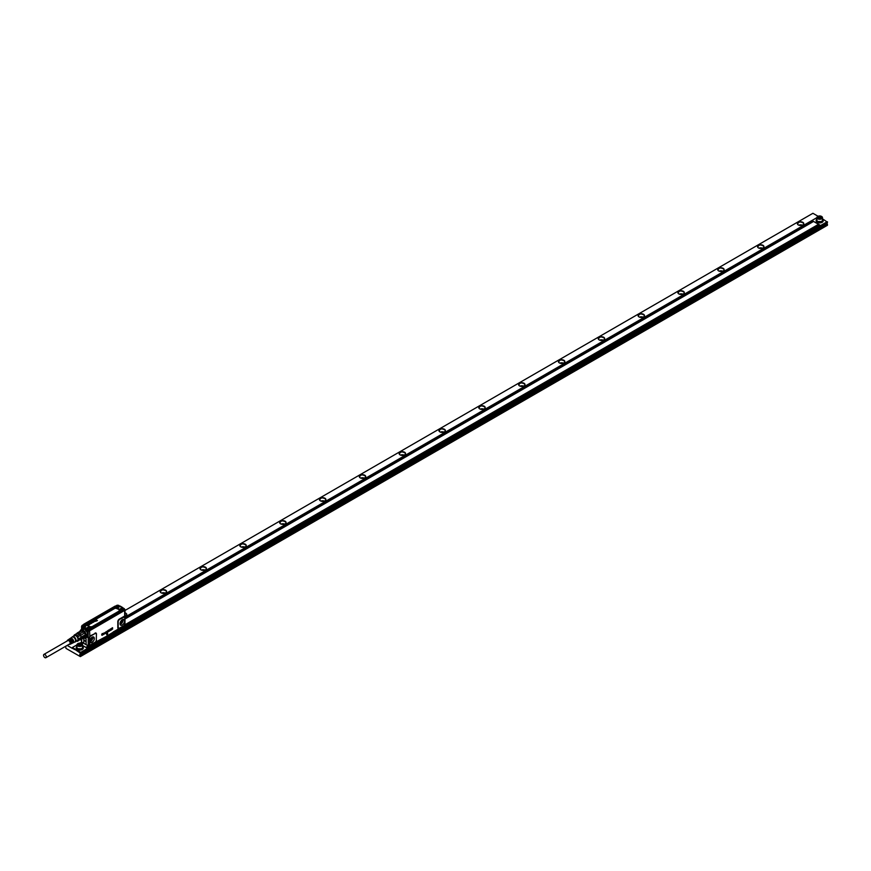 <?xml version="1.0" encoding="UTF-8"?>
<svg xmlns="http://www.w3.org/2000/svg" width="871" height="871" viewBox="0 0 871 871"><rect width="100%" height="100%" fill="white"/><g stroke="black" fill="none" stroke-linecap="round" stroke-linejoin="round"><path stroke-width="1.31" d="M45.858 657.714L69.756 643.919A1.916 1.111 -120 0 0 70.148 643.038A1.916 1.111 -120 0 0 69.321 641.11A1.916 1.111 -120 0 0 67.84 640.599L43.942 654.393A1.916 1.111 -120 0 0 43.55 655.275A1.916 1.111 -120 0 0 44.388 657.202A1.916 1.111 -120 0 0 45.858 657.714A1.916 1.111 -120 0 0 46.261 656.832A1.916 1.111 -120 0 0 45.423 654.905A1.916 1.111 -120 0 0 43.942 654.393M67.121 641.012A2.395 1.383 60 0 1 67.317 640.468A2.395 1.383 60 0 1 67.557 640.218A2.395 1.383 60 0 1 69.789 641.241A2.395 1.383 60 0 1 70.279 644.05A2.395 1.383 60 0 1 69.941 644.355A2.395 1.383 60 0 1 69.038 644.333M72.293 643.146A2.602 1.502 -120 0 0 72.631 643.048A2.602 1.502 -120 0 0 73.001 642.722A2.602 1.502 -120 0 0 71.781 638.922L72.184 639.27A1.916 1.111 60 0 1 73.12 641.034M71.128 639.88L71.193 639.847A1.916 1.111 60 0 1 72.141 641.949M70.083 640.479L70.192 640.425A1.916 1.111 60 0 1 71.117 642.776M70.235 638.443A2.635 1.524 60 0 1 70.409 638.28A2.635 1.524 60 0 1 71.389 638.203L70.987 638.454A2.602 1.502 -120 0 0 70.028 638.541A2.602 1.502 -120 0 0 69.778 638.791M72.184 638.661A2.635 1.524 60 0 1 73.425 642.515A2.635 1.524 60 0 1 73.055 642.852A2.635 1.524 60 0 1 72.826 642.929M71.193 639.847L71.193 639.303A2.559 1.481 60 0 1 72.38 643.027A2.559 1.481 60 0 1 72.01 643.353A2.559 1.481 60 0 1 71.792 643.429M71.259 643.647A2.526 1.459 -120 0 0 71.596 643.56A2.526 1.459 -120 0 0 71.955 643.234A2.526 1.459 -120 0 0 70.791 639.564L71.193 639.303M70.192 640.425L70.192 639.945A2.471 1.426 60 0 1 71.335 643.538A2.471 1.426 60 0 1 70.976 643.854A2.471 1.426 60 0 1 70.758 643.93M70.213 644.148A2.439 1.415 -120 0 0 70.562 644.061A2.439 1.415 -120 0 0 70.91 643.745A2.439 1.415 -120 0 0 69.789 640.207L70.192 639.945M68.33 639.728A2.471 1.426 60 0 1 68.504 639.575A2.471 1.426 60 0 1 69.397 639.488L68.994 639.75A2.439 1.415 -120 0 0 68.123 639.826A2.439 1.415 -120 0 0 67.884 640.087M69.288 639.085A2.559 1.481 60 0 1 69.462 638.933A2.559 1.481 60 0 1 70.388 638.846L69.996 639.096A2.526 1.459 -120 0 0 69.081 639.183A2.526 1.459 -120 0 0 68.831 639.445M71.879 637.365A2.787 1.611 60 0 1 72.13 637.126A2.787 1.611 60 0 1 74.721 638.312A2.787 1.611 60 0 1 75.309 641.589A2.787 1.611 60 0 1 74.917 641.949A2.787 1.611 60 0 1 74.579 642.036M72.119 637.039A2.983 1.72 60 0 1 72.162 636.984A2.983 1.72 60 0 1 75.015 637.757A2.983 1.72 60 0 1 75.831 641.513A2.983 1.72 60 0 1 75.048 641.992A2.983 1.72 60 0 1 74.819 641.992M74.296 635.874A2.842 1.644 60 0 1 74.547 635.656A2.842 1.644 60 0 1 77.171 636.962A2.842 1.644 60 0 1 77.737 640.25L77.084 640.697M73.665 636.233A3.321 1.916 60 0 1 77.094 636.396A3.321 1.916 60 0 1 78.292 639.858A3.321 1.916 60 0 1 76.452 641.056M77.116 633.032L76.986 633.435A3.549 2.047 60 0 1 77.073 633.391L74.373 634.948A3.549 2.047 60 0 1 75.298 634.872L77.987 633.315A3.549 2.047 60 0 1 78.107 633.337L81.732 630.876A3.832 2.21 60 0 0 80.709 630.963L77.116 633.032A3.832 2.21 60 0 1 78.14 632.945M77.073 633.391A3.549 2.047 60 0 1 77.987 633.315L79.522 634.197A3.549 2.047 60 0 1 80.437 635.34A3.549 2.047 60 0 1 80.524 635.492L84.367 633.086A3.832 2.21 60 0 0 83.344 631.813L79.762 633.881A3.832 2.21 60 0 1 80.785 635.155M75.298 634.872L76.822 635.754A3.549 2.047 60 0 1 77.258 636.222A3.549 2.047 60 0 1 77.748 636.897L80.437 635.34L81.21 637.311A3.549 2.047 60 0 1 81.21 638.541L85.184 636.538A3.832 2.21 60 0 0 85.249 635.895A3.832 2.21 60 0 0 85.184 635.177L81.602 637.245A3.832 2.21 60 0 1 81.602 638.606M74.373 634.948L73.61 636.037A3.549 2.047 60 0 0 73.567 636.287M77.748 641.187L81.21 638.541L77.748 641.187A3.549 2.047 60 0 1 76.822 641.274L76.408 641.089M77.748 636.897L78.51 638.868A3.549 2.047 60 0 1 78.51 640.098M76.822 635.754L79.522 634.197A3.549 2.047 60 0 0 79.403 634.088L79.762 633.881M78.51 638.868L81.21 637.311A3.549 2.047 60 0 0 81.177 637.158L81.602 637.245M80.437 639.63A3.549 2.047 60 0 0 80.524 639.586L80.785 639.76A3.832 2.21 60 0 1 80.001 639.88M80.785 639.76L84.988 637.006A3.549 2.047 60 0 1 84.737 637.115M81.177 638.661A3.549 2.047 -120 0 1 80.524 639.586L84.509 637.289A3.549 2.047 -120 0 1 83.627 637.43M85.249 635.776A3.549 2.047 -120 0 0 85.249 635.667A3.549 2.047 -120 0 0 85.162 634.861L81.177 637.158A3.549 2.047 -120 0 0 80.524 635.492L84.367 633.086M84.509 633.184A3.549 2.047 -120 0 0 83.387 631.791L83.344 631.813M79.403 634.088A3.549 2.047 -120 0 0 78.107 633.337L81.732 630.876M81.014 631.279C84.03 630.669 85.5 632.444 85.412 636.592A3.549 2.047 60 0 1 84.988 637.006M80.894 630.887A3.887 2.243 60 0 1 84.618 632.008A3.887 2.243 60 0 1 85.63 636.853A3.887 2.243 60 0 1 84.443 637.485M85.641 633.631A3.941 2.275 60 0 1 85.706 636.864A3.941 2.275 60 0 1 85.227 637.332A3.941 2.275 60 0 1 84.433 637.507M80.84 630.909A3.941 2.275 60 0 1 81.286 630.495A3.941 2.275 60 0 1 84.694 631.998M85.957 636.505A3.941 2.275 60 0 1 85.804 636.81L85.271 637.3A4.028 2.33 -120 0 0 85.532 637.234A4.05 2.341 60 0 1 85.336 637.387A4.05 2.341 60 0 1 84.411 637.594M80.709 630.963A4.05 2.341 -120 0 1 81.297 630.375A4.05 2.341 -120 0 1 81.526 630.277A4.028 2.33 -120 0 0 81.319 630.473A3.941 2.275 60 0 1 81.384 630.441A3.941 2.275 60 0 1 82.364 630.277M81.624 630.31A3.941 2.275 60 0 1 81.7 630.256A3.941 2.275 60 0 1 81.754 630.234A4.072 2.352 60 0 1 83.246 630.626A4.224 2.439 60 0 1 84.574 631.78A4.224 2.439 60 0 1 86.12 635.972A4.224 2.439 60 0 1 84.149 637.822M87.546 624.877L88.537 624.616L87.416 624.747M89.288 624.877L88.167 624.365M89.855 624.18L89.833 624.213A0.98 0.566 0 0 1 89.55 624.387L88.668 624.148A1.285 0.74 0 0 0 88.559 624.093L89.528 624.05A1.361 0.784 180 0 1 89.495 624.082A1.306 0.751 180 0 1 89.452 624.126A2.526 1.459 180 0 1 89.408 624.159A1.002 0.577 0 0 0 89.332 624.213L89.811 624.322A0.991 0.566 180 0 1 89.55 624.474L88.668 624.235A1.285 0.74 0 0 0 88.548 624.18L88.526 624.169M90.998 623.266A6.01 3.462 180 0 1 90.943 623.288L91.401 623.331A1.013 0.577 0 0 0 91.52 623.244L91.139 622.961A1.535 0.882 0 0 0 91.085 622.972A1.568 0.904 0 0 0 91.041 622.994L90.617 622.798A0.969 0.566 0 0 0 90.421 622.928L90.813 623.244A1.296 0.751 0 0 0 90.878 623.222A1.372 0.795 0 0 0 90.932 623.201A5.999 3.462 0 0 0 90.998 623.179L91.052 623.277A4.932 2.842 180 0 1 90.998 623.266L90.965 623.288A1.372 0.795 180 0 1 90.878 623.309A1.306 0.751 180 0 1 90.824 623.331L89.691 623.712M89.833 623.44L90.432 623.68M90.53 623.342L89.517 623.582M91.597 623.244L91.531 623.331A0.98 0.566 180 0 1 91.346 623.451L90.845 623.494M92.424 622.721L91.205 622.634M91.172 622.787L91.041 622.972A1.121 0.653 0 0 0 91.02 623.005A3.201 1.851 0 0 1 90.943 623.026A2.199 1.274 0 0 1 90.867 623.048A1.111 0.642 0 0 1 90.791 623.081L90.606 623.005M91.422 622.83L91.945 622.46L91.346 622.689M91.912 622.482L91.346 622.776M91.956 622.046L92.413 622.362A1.056 0.61 0 0 0 92.489 622.395L93.328 622.286L92.478 622.482A1.067 0.621 180 0 1 92.413 622.449L91.945 622.068L92.881 622.003M92.489 621.872L93.317 622.199M94.797 620.958L94.754 621.034A1.361 0.784 180 0 1 94.71 621.077A1.306 0.751 180 0 1 94.678 621.11A2.526 1.459 180 0 1 94.634 621.143A2.363 1.361 180 0 1 94.591 621.175L94.58 621.088A2.352 1.361 0 0 0 94.623 621.056A2.526 1.459 0 0 0 94.667 621.023A1.296 0.751 0 0 0 94.71 620.99L93.785 621.077A1.132 0.653 0 0 1 93.894 621.143L94.765 621.371A1.328 0.762 0 0 0 94.841 621.339A1.252 0.719 0 0 0 95.026 621.219L94.797 621.143M94.983 620.294L95.483 620.871L94.983 620.294M95.483 620.871L94.808 620.533M96.169 620.381L95.309 620.261M95.995 621.001L97.421 620.566L96.006 619.706L96.855 620.5L95.516 620.446L95.995 620.99M97.421 620.566L95.701 621.241M94.242 621.567L93.164 621.502M92.707 621.404L92.772 621.513A0.958 0.555 0 0 0 92.816 621.546L93.818 621.981L92.805 621.633A0.969 0.555 180 0 1 92.762 621.589L92.859 621.175A1.219 0.708 0 0 1 92.936 621.132L93.513 621.077L93.066 621.448A1.121 0.653 0 0 0 93.066 621.448L93.121 621.48M87.612 625.095L88.635 624.855M90.736 623.701L89.898 623.919M95.113 621.056L95.026 621.306A0.991 0.566 180 0 1 94.776 621.458L93.883 621.23A1.285 0.74 0 0 0 93.774 621.165L93.73 621.034M95.516 620.446L95.941 621.023M95.777 619.967L96.779 620.544M118.031 605.465A1.187 0.686 0 0 0 117.367 606.771A1.187 0.686 0 0 0 118.031 605.465M84.03 625.095A1.187 0.686 0 0 0 83.355 626.412A1.187 0.686 0 0 0 84.03 625.095M89.125 628.035A1.187 0.686 0 0 0 88.461 629.352A1.187 0.686 0 0 0 89.125 628.035M123.138 608.404A1.187 0.686 0 0 0 122.463 609.711A1.187 0.686 0 0 0 123.138 608.404M120.067 623.288A2.254 1.296 120 0 0 122.06 620.359A2.254 1.296 120 0 0 122.016 619.923M117.226 607.141A1.688 0.98 180 0 1 116.017 606.205A1.688 0.98 180 0 1 118.184 605.269A1.688 0.98 180 0 1 119.392 606.205A1.688 0.98 180 0 1 117.226 607.141M84.171 624.91A1.688 0.98 180 0 1 85.38 625.846A1.688 0.98 180 0 1 83.213 626.782A1.688 0.98 180 0 1 82.005 625.846A1.688 0.98 180 0 1 84.171 624.91M89.267 627.849A1.688 0.98 180 0 1 90.475 628.786A1.688 0.98 180 0 1 88.319 629.722A1.688 0.98 180 0 1 87.1 628.786A1.688 0.98 180 0 1 89.267 627.849M114.558 608.535L87.481 624.169L86.871 623.494A2.319 1.339 0 0 0 86.871 625.389L89.593 626.761L87.154 625.356A1.916 1.111 0 0 1 87.154 623.788L114.558 608.535A1.459 0.838 0 0 1 116.627 608.535L119.294 609.613L116.627 608.535M122.321 610.092A1.688 0.98 180 0 1 121.113 609.156A1.688 0.98 180 0 1 123.279 608.219A1.688 0.98 180 0 1 124.488 609.156A1.688 0.98 180 0 1 122.321 610.092M89.441 640.806L91.793 637.833A2.254 1.296 120 0 0 91.749 637.398M116.017 606.303A1.688 0.98 0 0 0 116.017 606.39A1.688 0.98 0 0 0 116.431 607.033M118.979 607.033L119.381 606.303M82.016 625.933A1.688 0.98 0 0 0 82.005 626.031A1.688 0.98 0 0 0 82.288 626.565A1.688 0.98 0 0 0 82.756 626.837A1.688 0.98 0 0 0 83.213 626.968L83.551 627M84.966 626.674L85.38 625.933M87.111 628.884A1.688 0.98 0 0 0 87.1 628.971A1.688 0.98 0 0 0 87.383 629.515A1.688 0.98 0 0 0 87.851 629.787A1.688 0.98 0 0 0 88.319 629.907L89.669 629.798A1.688 0.98 0 0 0 90.236 629.483A1.688 0.98 0 0 0 90.475 628.971A1.688 0.98 0 0 0 90.475 628.884M89.267 626.772A2.319 1.339 0 0 0 92.544 626.772L119.338 611.104A1.916 1.111 0 0 0 119.338 609.537L116.954 608.154A1.916 1.111 0 0 0 114.232 608.154L113.949 607.86A2.319 1.339 0 0 1 117.226 607.86L116.899 608.241A1.851 1.067 0 0 0 114.286 608.241L87.198 623.876A1.851 1.067 0 0 0 87.198 625.389L89.539 626.739A1.916 1.111 0 0 0 92.261 626.739L119.621 611.137A2.319 1.339 0 0 0 119.621 609.243L119.294 609.613A1.851 1.067 0 0 1 119.294 611.126L119.338 611.104M121.123 609.243A1.688 0.98 0 0 0 121.113 609.33A1.688 0.98 0 0 0 121.526 609.972M122.321 610.266L123.682 610.168A1.688 0.98 0 0 0 124.237 609.842A1.688 0.98 0 0 0 124.488 609.33A1.688 0.98 0 0 0 124.488 609.243M123.279 608.219L122.288 608.067A1.992 1.143 0 0 0 120.819 609.254A1.992 1.143 0 0 0 121.45 610.016M119.893 606.368L115.516 606.368A2.265 1.306 0 0 0 117.705 607.337A2.265 1.306 0 0 0 119.893 606.368L122.746 607.62L119.327 605.933M120.035 606.053L119.458 606.662A1.818 1.045 180 0 1 119.392 606.782M115.364 606.042L83.725 624.311L115.516 606.368M85.674 625.955A1.982 1.143 0 0 0 84.204 624.79L83.627 624.3L115.266 606.031L115.778 606.532A1.992 1.143 0 0 0 116.355 607.076M85.042 626.717A1.992 1.143 0 0 0 85.674 625.944A1.992 1.143 0 0 0 84.204 624.757L83.344 624.888M82.756 626.837L83.583 627.109M83.496 627.272L84.215 626.935M85.674 625.944L83.594 627.076M86.381 628.971L83.572 627.251M90.9 629.406L89.669 629.798M87.383 629.515L86.871 628.514A1.992 1.143 0 0 1 88.232 627.708A1.982 1.143 0 0 0 86.871 628.546L86.599 628.263A2.265 1.306 0 0 1 88.788 627.294A2.265 1.306 0 0 1 90.987 628.263L90.715 628.514A1.992 1.143 0 0 0 88.232 627.708A1.982 1.143 180 0 1 90.704 628.546L122.887 610.408M123.682 610.168L124.673 609.907L124.455 608.96L124.237 609.842M81.787 625.944L81.787 626.772L81.787 625.944L81.787 626.772L88.069 630.386L89.495 630.386L124.684 610.081L124.531 609.003M119.055 607.076A1.992 1.143 0 0 0 119.621 606.532L120.133 606.042L122.887 607.697M81.939 626.369L82.037 625.639L82.288 626.565M81.798 625.781L83.191 627.403M86.675 629.417L89.321 630.517L124.684 610.103L124.684 609.275M90.388 628.481A1.818 1.045 180 0 1 90.54 628.699L91.205 628.927L90.987 628.263M113.219 631.965L122.55 626.674M104.629 633.5L104.945 633.13A1.121 0.653 -60 0 1 104.934 633.141L104.662 633.522A1.121 0.653 -60 0 1 104.662 633.533L105.184 633.054A1.132 0.653 -60 0 1 105.184 633.043L105.228 632.934M109.713 630.288L109.866 629.711M124.956 617.659L124.738 616.995A1.688 0.98 -60 0 1 124.956 617.659L124.597 624.834A1.688 0.98 -60 0 1 123.932 625.596A1.688 0.98 -60 0 1 123.758 625.705L122.724 626.663L124.64 625.563A0.969 0.555 -0 0 0 124.901 625.291M124.597 625.585L122.724 626.663M87.851 629.787L81.787 626.793L81.787 625.966L81.798 626.608M120.427 624.964A3.255 1.873 120 0 0 120.634 625.128A3.255 1.873 120 0 0 121.178 625.291A3.255 1.873 120 0 0 123.856 623.342A3.255 1.873 120 0 0 124.357 619.989A3.255 1.873 120 0 0 123.878 619.499L123.453 619.379A3.277 1.894 120 0 0 123.312 619.379A3.277 1.894 120 0 0 120.721 621.426A3.277 1.894 120 0 0 120.242 624.692A3.277 1.894 120 0 0 121.254 625.367C123.758 624.507 124.825 622.721 124.455 620.01A3.277 1.894 120 0 0 123.475 619.379L123.312 619.379M124.956 623.636A1.688 0.98 -60 0 1 124.738 624.54L124.738 616.995M122.757 626.587L124.978 625.073A1.013 0.588 180 0 1 124.673 625.487L124.673 624.888A2.069 1.187 -60 0 1 123.66 625.955L123.758 625.705M123.66 625.955L122.757 626.282M107.754 633.304L107.133 635.209L106.502 634.066L107.754 633.271L106.502 634.066M107.133 635.209L106.545 634.088M102.245 633.522L101.755 634.415L102.245 633.522M102.364 634.415L101.678 635.068L102.636 634.567M102.245 635.275L102.778 634.48M102.734 633.674L101.896 634.23L102.734 634.458L101.907 634.284M103.072 633.62L104.03 632.945L104.368 633.946L104.008 633.13L103.54 634.426L103.366 633.5L103.028 634.785L102.898 633.62L103.638 633.304M102.898 634.752L102.898 633.62M103.584 634.447L103.366 633.5M104.226 634.077L104.008 633.13M103.703 633.315L104.357 633.075M105.358 633.457A1.121 0.653 120 0 0 105.337 633.457L104.509 633.609L105.184 632.498L104.52 633.021L105.391 632.553L105.206 633.348M104.564 633.043L105.391 632.553M104.727 633.805L104.999 632.89A1.132 0.653 -60 0 1 105.01 632.89L105.043 632.912M105.772 632.03L105.707 633.239L105.652 632.096M106.251 631.78L106.73 631.431L106.545 632.477A1.121 0.653 120 0 0 106.545 632.488L106.708 632.684A1.121 0.653 120 0 1 106.61 632.738L106.295 631.791M107.862 630.582L107.089 631.595L107.906 630.604M107.656 630.887L107.318 631.083A1.121 0.653 120 0 0 107.318 631.083L107.971 631.747L107.514 632.237L106.97 632.085L107.743 631.54L107.089 631.595M107.264 631.203L107.906 631.192M109.234 630.746L108.287 631.584L108.733 629.962L108.483 631.29L108.995 630.854M108.712 631.54L108.244 630.408L109.245 630.049M109.267 631.181L109.986 629.232L110.519 630.397L109.223 631.159L109.986 629.232M110.878 628.775L110.889 629.994L111.553 629.82L110.595 630.375L110.802 628.753M110.639 630.386L110.846 628.786M112.588 628.372L111.717 629.777L111.684 628.231L112.599 627.719L111.934 628.405L112.566 628.372L111.934 628.72M111.684 629.787L111.63 628.329L112.599 627.751M119.371 619.499L119.273 619.139A2.069 1.187 -60 0 0 117.814 621.665L119.371 619.499L124.597 616.875M118.184 621.567L118.184 627.545L119.153 628.339L122.637 626.347M119.153 628.339L122.539 626.576M93.045 636.853L93.186 636.853C95.091 638.987 94.351 640.98 90.987 642.842A3.277 1.894 120 0 1 89.974 642.167A3.277 1.894 120 0 1 90.453 638.9A3.277 1.894 120 0 1 93.045 636.853A3.277 1.894 120 0 1 93.208 636.853L93.611 636.973A3.255 1.873 120 0 0 93.382 636.875M94.983 642.482L90.475 644.899L95.309 642.112A1.688 0.98 -60 0 0 96.267 640.392A1.688 0.98 -60 0 0 96.278 640.185L96.441 634.001L96.278 640.185M89.506 644.105L89.506 638.116A1.688 0.98 -60 0 1 89.724 637.213L89.136 638.116L89.724 644.758A1.688 0.98 -60 0 1 89.506 644.105L89.517 645.792L88.2 645.836A0.969 0.555 0 0 0 89.441 645.879L89.386 645.912M84.955 638.236L86.087 638.879L86.087 644.594L84.944 644.017L88.243 645.857M112.892 632.564L99.446 640.697L98.978 640.25M96.441 639.978A2.069 1.187 -60 0 1 95.255 642.319L89.495 645.738M99.37 640.686L119 628.612A2.069 1.187 -60 0 1 117.814 627.643L118.184 627.545M105.609 633.184L105.609 632.074M106.578 632.727L106.382 631.758M107.471 632.215L106.926 632.063L107.471 632.215M111.532 629.646L110.889 629.951M111.934 629.352L112.664 629.004M95.255 642.319L112.642 633.021M124.901 609.961L89.582 630.8L89.865 636.93A1.688 0.98 -60 0 1 90.704 636.048L95.081 633.522A1.688 0.98 -60 0 1 96.278 634.208M90.475 644.899L89.724 644.758M90.334 645.161A2.069 1.187 -60 0 1 89.582 645.15L89.865 644.878M84.52 640.239L85.293 641.35L84.52 640.239M124.629 610.342L89.561 630.669A0.98 0.566 180 0 1 88.189 630.68L85.423 629.134L81.743 629.472L81.809 628.808L81.645 629.385M90.704 636.048L90.606 635.688A2.069 1.187 -60 0 0 89.582 636.755L89.506 638.116M86.087 644.594L88.156 645.749A1.013 0.588 180 0 0 89.463 645.803L89.441 645.879M86.087 638.879L85.053 638.04M81.591 641.894A0.969 0.555 0 0 0 81.841 642.167L88.2 645.836L88.156 632.477L87.427 632.76L85.031 629.537M83.801 638.084L83.801 643.277L84.944 644.017M89.528 630.604L88.211 630.615L81.645 626.75M81.547 626.597A1.013 0.588 0 0 0 81.809 627.142L84.498 628.601L83.431 628.111L83.191 628.851M84.204 629.058L84.977 628.808L84.629 629.265M88.211 630.615L84.966 628.829M86.131 637.714L88.156 637.017L87.427 636.821L87.427 632.76M87.427 636.821L85.619 638.008L83.779 638.029A4.562 2.635 60 0 0 86.327 636.363A4.562 2.635 60 0 0 84.683 631.606A4.562 2.635 60 0 0 79.98 631.388M124.923 609.918A0.98 0.566 0 0 1 124.651 610.408L89.582 630.8A1.013 0.588 0 0 1 88.156 630.811L88.156 632.477L86.479 629.875L85.924 630.43M821.68 216.509L821.44 216.367A2.482 1.426 180 0 1 821.44 218.392A2.482 1.426 180 0 1 817.934 218.392A2.482 1.426 180 0 1 817.934 216.367A2.482 1.426 180 0 1 821.44 216.367L821.68 216.509A2.82 1.622 180 0 1 822.496 217.652A2.82 1.622 180 0 1 821.68 218.806A2.82 1.622 180 0 1 817.695 218.806A2.82 1.622 180 0 1 816.867 217.652A2.82 1.622 180 0 1 817.695 216.509A2.82 1.622 180 0 1 817.825 216.433M818.109 217.619L818.533 216.716L820.101 216.476L821.255 217.14L820.83 218.044L819.263 218.283L818.109 217.619M816.867 217.652L816.867 220.134A2.82 1.622 0 0 0 817.695 221.288A2.82 1.622 0 0 0 821.68 221.288A2.82 1.622 0 0 0 822.496 220.134L822.496 217.652M822.496 218.915L823.204 220.134L822.17 221.572L817.194 221.572L816.16 220.134L816.867 218.915M816.225 220.505A3.517 2.036 0 0 0 816.16 220.875A3.517 2.036 0 0 0 817.194 222.312A3.517 2.036 0 0 0 822.17 222.312A3.517 2.036 0 0 0 823.204 220.875A3.517 2.036 0 0 0 823.149 220.505M827.047 221.811L80.742 652.325L72.38 647.491L76.931 644.867A2.82 1.622 180 0 1 77.759 643.702A2.82 1.622 180 0 1 77.889 643.636M80.742 652.325L827.047 221.909L822.496 218.817M816.867 217.674L124.978 617.136M81.743 642.09L79.914 643.146M819.883 225.099L87.122 648.187L85.826 647.349L87.122 648.166L819.883 225.099L818.892 224.533L124.967 625.16M76.289 647.697A3.517 2.036 0 0 0 76.234 648.068A3.517 2.036 0 0 0 77.258 649.505A3.517 2.036 0 0 0 82.244 649.505A3.517 2.036 0 0 0 83.268 648.068A3.517 2.036 0 0 0 83.213 647.697M80.742 652.782L72.38 647.491M818.892 224.533L812.316 220.733L124.978 617.572M82.103 642.319L80.546 643.223M813.307 221.31L124.978 618.715M83.083 642.907L81.722 643.691M813.612 221.419L124.978 618.998M83.322 643.048L81.95 643.832M818.588 224.283L124.978 624.747M88.33 645.901L85.826 647.349L82.571 645.465L85.826 647.371M88.864 645.999L86.12 647.589M74.688 649.287L80.35 653.108L827.45 221.767L827.417 222.671L79.794 654.208L80.35 655.776L827.45 224.435L827.45 225.262L80.35 656.603L66.011 648.416L65.608 646.315M73.099 648.362L74.285 649.516M818.098 216.28L812.915 213.286L124.978 610.462M80.35 656.603L80.35 655.776M201.408 570.048A3.103 1.786 180 0 1 205.012 570.048M202.671 570.342A2.08 1.209 180 0 1 203.749 570.342M241.223 547.064A3.103 1.786 180 0 1 244.827 547.064M242.486 547.347A2.08 1.209 180 0 1 243.564 547.347M281.05 524.07A3.103 1.786 180 0 1 284.654 524.07M282.313 524.364A2.08 1.209 180 0 1 283.391 524.364M320.876 501.075A3.103 1.786 180 0 1 324.48 501.075M322.139 501.369A2.08 1.209 180 0 1 323.217 501.369M360.703 478.081A3.103 1.786 180 0 1 364.307 478.081M361.966 478.375A2.08 1.209 180 0 1 363.044 478.375M400.529 455.087A3.103 1.786 180 0 1 404.133 455.087M401.781 455.381A2.08 1.209 180 0 1 402.87 455.381M440.345 432.092A3.103 1.786 180 0 1 443.949 432.092M441.608 432.386A2.08 1.209 180 0 1 442.686 432.386M480.171 409.109A3.103 1.786 180 0 1 483.775 409.109M481.434 409.403A2.08 1.209 180 0 1 482.512 409.403M519.998 386.114A3.103 1.786 180 0 1 523.602 386.114M521.261 386.408A2.08 1.209 180 0 1 522.339 386.408M559.824 363.12A3.103 1.786 180 0 1 563.428 363.12M561.087 363.414A2.08 1.209 180 0 1 562.165 363.414M599.651 340.125A3.103 1.786 180 0 1 603.244 340.125M600.903 340.419A2.08 1.209 180 0 1 601.992 340.419M639.466 317.131A3.103 1.786 180 0 1 643.07 317.131M640.729 317.425A2.08 1.209 180 0 1 641.807 317.425M679.293 294.148A3.103 1.786 180 0 1 682.897 294.148M680.556 294.442A2.08 1.209 180 0 1 681.634 294.442M719.119 271.153A3.103 1.786 180 0 1 722.723 271.153M720.382 271.447A2.08 1.209 180 0 1 721.46 271.447M758.946 248.159A3.103 1.786 180 0 1 762.55 248.159M760.209 248.453A2.08 1.209 180 0 1 761.287 248.453M798.772 225.164A3.103 1.786 180 0 1 802.365 225.164M800.024 225.458A2.08 1.209 180 0 1 801.113 225.458M163.922 593.336A2.08 1.209 0 0 0 162.844 593.336M78.913 645.248L80.589 645.291A1.404 0.817 0 0 0 79.381 645.171A1.404 0.817 0 0 0 78.978 645.28M78.183 644.823L78.597 643.909L81.319 644.333L80.905 645.237L79.326 645.487L78.183 644.823M78.597 645.063L78.597 643.909M80.176 645.052L80.176 643.669M81.743 643.702L81.504 643.56A2.482 1.426 180 0 1 81.504 645.585A2.482 1.426 180 0 1 77.998 645.585A2.482 1.426 180 0 1 77.998 643.56A2.482 1.426 180 0 1 81.504 643.56L81.743 643.702A2.82 1.622 180 0 1 82.571 644.856A2.82 1.622 180 0 1 81.743 645.999A2.82 1.622 180 0 1 77.759 645.999A2.82 1.622 180 0 1 76.931 644.856L76.931 647.338A2.82 1.622 0 0 0 77.759 648.481A2.82 1.622 0 0 0 81.743 648.481A2.82 1.622 0 0 0 82.571 647.338L82.571 644.856M161.581 593.042A3.103 1.786 180 0 1 165.185 593.042M161.113 592.824A3.212 1.851 0 0 0 161.418 592.977A3.212 1.851 0 0 0 165.653 592.824A3.212 1.851 0 0 0 166.459 590.984A3.212 1.851 0 0 0 162.474 589.732A3.212 1.851 0 0 0 160.297 592.03A3.212 1.851 0 0 0 161.113 592.824A3.103 1.786 180 0 1 160.406 592.106L160.286 591.605M160.406 592.106C161.266 589.558 163.247 589.221 166.35 591.093A3.103 1.786 180 0 1 166.481 591.605A3.103 1.786 180 0 1 165.61 592.846M124.978 612.999L126.535 614.088A3.103 1.786 180 0 1 126.654 614.588A3.103 1.786 180 0 1 125.783 615.841M200.972 569.852A3.103 1.786 180 0 1 200.232 569.111L200.112 568.611M200.232 569.111C201.092 566.564 203.074 566.226 206.177 568.11A3.103 1.786 180 0 1 206.307 568.611A3.103 1.786 180 0 1 205.436 569.852M240.799 546.857A3.103 1.786 180 0 1 240.058 546.117L239.928 545.616M240.058 546.117C240.919 543.569 242.9 543.232 246.003 545.115A3.103 1.786 180 0 1 246.123 545.616A3.103 1.786 180 0 1 245.263 546.857M280.625 523.863A3.103 1.786 180 0 1 279.885 523.123L279.754 522.622M279.885 523.123C280.734 520.575 282.716 520.248 285.83 522.121A3.103 1.786 180 0 1 285.949 522.622A3.103 1.786 180 0 1 285.078 523.863M320.452 500.869A3.103 1.786 180 0 1 319.701 500.139L319.581 499.627M319.701 500.139C320.561 497.591 322.542 497.254 325.645 499.127A3.103 1.786 180 0 1 325.776 499.627A3.103 1.786 180 0 1 324.905 500.869M360.267 477.885A3.103 1.786 180 0 1 359.527 477.145L359.407 476.644M359.527 477.145C360.387 474.597 362.369 474.26 365.472 476.132A3.103 1.786 180 0 1 365.602 476.644A3.103 1.786 180 0 1 364.731 477.885M400.094 454.891A3.103 1.786 180 0 1 399.354 454.15L399.234 453.649M399.354 454.15C400.214 451.603 402.195 451.265 405.298 453.149A3.103 1.786 180 0 1 405.429 453.649A3.103 1.786 180 0 1 404.558 454.891A3.212 1.851 -0 0 0 405.407 453.029A3.212 1.851 -0 0 0 401.422 451.777A3.212 1.851 -0 0 0 399.245 454.074A3.212 1.851 -0 0 0 400.061 454.869A3.212 1.851 -0 0 0 400.366 455.021A3.212 1.851 -0 0 0 404.601 454.869M439.92 431.896A3.103 1.786 180 0 1 439.18 431.156L439.049 430.655M439.18 431.156C440.04 428.608 442.022 428.271 445.125 430.154A3.103 1.786 180 0 1 445.244 430.655A3.103 1.786 180 0 1 444.384 431.896M479.747 408.902A3.103 1.786 180 0 1 479.006 408.161L478.876 407.661M479.006 408.161C479.856 405.614 481.837 405.276 484.951 407.16A3.103 1.786 180 0 1 485.071 407.661A3.103 1.786 180 0 1 484.2 408.902A3.212 1.851 -0 0 0 485.06 407.051A3.212 1.851 0 0 0 481.075 405.788A3.212 1.851 0 0 0 478.898 408.096A3.212 1.851 -0 0 0 479.703 408.88A3.212 1.851 -0 0 0 480.019 409.043A3.212 1.851 -0 0 0 484.243 408.88M519.53 385.886A3.212 1.851 -0 0 0 519.835 386.049A3.212 1.851 -0 0 0 524.07 385.886A3.212 1.851 -0 0 0 524.875 384.057A3.212 1.851 0 0 0 520.891 382.805A3.212 1.851 0 0 0 518.724 385.102A3.212 1.851 -0 0 0 519.53 385.886A3.103 1.786 180 0 1 518.822 385.178L518.702 384.666M518.822 385.178C519.682 382.619 521.664 382.293 524.767 384.165A3.103 1.786 180 0 1 524.897 384.666A3.103 1.786 180 0 1 524.026 385.907M559.389 362.924A3.103 1.786 180 0 1 558.649 362.184L558.529 361.683M558.649 362.184C559.509 359.636 561.49 359.298 564.593 361.171A3.103 1.786 180 0 1 564.724 361.683A3.103 1.786 180 0 1 563.853 362.924M599.183 339.908A3.212 1.851 -0 0 0 599.488 340.06A3.212 1.851 -0 0 0 603.723 339.908A3.212 1.851 -0 0 0 604.528 338.068A3.212 1.851 0 0 0 600.544 336.816A3.212 1.851 0 0 0 598.366 339.113A3.212 1.851 -0 0 0 599.183 339.908A3.103 1.786 180 0 1 598.475 339.189L598.355 338.688M598.475 339.189C599.335 336.642 601.317 336.304 604.42 338.188A3.103 1.786 180 0 1 604.55 338.688A3.103 1.786 180 0 1 603.679 339.93M639.042 316.935A3.103 1.786 180 0 1 638.301 316.195L638.171 315.694M638.301 316.195C639.151 313.647 641.132 313.31 644.246 315.193A3.103 1.786 180 0 1 644.366 315.694A3.103 1.786 180 0 1 643.506 316.935M678.868 293.941A3.103 1.786 180 0 1 678.128 293.2L677.997 292.7M678.128 293.2C678.977 290.653 680.959 290.315 684.073 292.199A3.103 1.786 180 0 1 684.192 292.7A3.103 1.786 180 0 1 683.321 293.941M718.695 270.946A3.103 1.786 180 0 1 717.944 270.217L717.824 269.705M717.944 270.217C718.804 267.658 720.785 267.332 723.888 269.204A3.103 1.786 180 0 1 724.019 269.705A3.103 1.786 180 0 1 723.148 270.946M758.51 247.963A3.103 1.786 180 0 1 757.77 247.222L757.65 246.722M757.77 247.222C758.63 244.675 760.612 244.337 763.715 246.21A3.103 1.786 180 0 1 763.845 246.722A3.103 1.786 180 0 1 762.974 247.963M798.337 224.968A3.103 1.786 180 0 1 797.596 224.228L797.466 223.727M797.596 224.228C798.457 221.68 800.438 221.343 803.541 223.226A3.103 1.786 180 0 1 803.661 223.727A3.103 1.786 180 0 1 802.801 224.968M826.895 222.976L827.45 224.435M820.493 218.098A1.404 0.817 0 0 0 819.317 217.968A1.404 0.817 0 0 0 818.903 218.077M827.45 222.595L80.35 653.936L80.35 653.108M124.978 616.167A3.212 1.851 0 0 0 125.827 615.808A3.212 1.851 0 0 0 126.633 613.979A3.212 1.851 0 0 0 124.978 612.836M206.285 567.99A3.212 1.851 -0 0 0 202.301 566.738A3.212 1.851 -0 0 0 200.123 569.035A3.212 1.851 0 0 0 200.94 569.83A3.212 1.851 0 0 0 201.245 569.982A3.212 1.851 0 0 0 205.48 569.83A3.212 1.851 0 0 0 206.285 567.99M246.112 545.006A3.212 1.851 -0 0 0 242.127 543.744A3.212 1.851 -0 0 0 239.95 546.052A3.212 1.851 0 0 0 240.755 546.836A3.212 1.851 0 0 0 241.071 546.988A3.212 1.851 0 0 0 245.295 546.836A3.212 1.851 0 0 0 246.112 545.006M285.938 522.012A3.212 1.851 0 0 0 281.954 520.749A3.212 1.851 0 0 0 279.776 523.057A3.212 1.851 0 0 0 280.582 523.841A3.212 1.851 0 0 0 280.898 524.004A3.212 1.851 0 0 0 285.122 523.841A3.212 1.851 0 0 0 285.938 522.012M325.754 499.018A3.212 1.851 0 0 0 321.769 497.766A3.212 1.851 0 0 0 319.603 500.063A3.212 1.851 -0 0 0 320.408 500.847A3.212 1.851 -0 0 0 320.713 501.01A3.212 1.851 -0 0 0 324.948 500.847A3.212 1.851 -0 0 0 325.754 499.018M365.58 476.023A3.212 1.851 0 0 0 361.596 474.771A3.212 1.851 0 0 0 359.418 477.068A3.212 1.851 -0 0 0 360.235 477.863A3.212 1.851 -0 0 0 360.54 478.016A3.212 1.851 -0 0 0 364.775 477.863A3.212 1.851 -0 0 0 365.58 476.023M445.233 430.045A3.212 1.851 -0 0 0 441.249 428.782A3.212 1.851 -0 0 0 439.071 431.091A3.212 1.851 -0 0 0 439.877 431.874A3.212 1.851 -0 0 0 440.193 432.027A3.212 1.851 -0 0 0 444.417 431.874A3.212 1.851 -0 0 0 445.233 430.045M564.702 361.062A3.212 1.851 0 0 0 560.717 359.81A3.212 1.851 0 0 0 558.54 362.107A3.212 1.851 0 0 0 559.356 362.902A3.212 1.851 0 0 0 559.661 363.055A3.212 1.851 0 0 0 563.896 362.902A3.212 1.851 0 0 0 564.702 361.062M644.355 315.084A3.212 1.851 0 0 0 640.37 313.821A3.212 1.851 0 0 0 638.193 316.119A3.212 1.851 0 0 0 638.998 316.913A3.212 1.851 0 0 0 639.314 317.066A3.212 1.851 0 0 0 643.538 316.913A3.212 1.851 0 0 0 644.355 315.084M684.181 292.09A3.212 1.851 -0 0 0 680.197 290.827A3.212 1.851 -0 0 0 678.019 293.135A3.212 1.851 -0 0 0 678.825 293.919A3.212 1.851 -0 0 0 679.14 294.082A3.212 1.851 -0 0 0 683.365 293.919A3.212 1.851 -0 0 0 684.181 292.09M723.997 269.095A3.212 1.851 0 0 0 720.012 267.843A3.212 1.851 0 0 0 717.835 270.141A3.212 1.851 -0 0 0 718.651 270.925A3.212 1.851 -0 0 0 718.956 271.088A3.212 1.851 -0 0 0 723.191 270.925A3.212 1.851 -0 0 0 723.997 269.095M763.823 246.101A3.212 1.851 0 0 0 759.839 244.849A3.212 1.851 0 0 0 757.661 247.146A3.212 1.851 -0 0 0 758.478 247.93A3.212 1.851 -0 0 0 758.783 248.093A3.212 1.851 -0 0 0 763.018 247.93A3.212 1.851 -0 0 0 763.823 246.101M803.65 223.107A3.212 1.851 0 0 0 799.665 221.855A3.212 1.851 0 0 0 797.488 224.152A3.212 1.851 -0 0 0 798.293 224.947A3.212 1.851 -0 0 0 798.609 225.099A3.212 1.851 -0 0 0 802.833 224.947A3.212 1.851 -0 0 0 803.65 223.107M76.234 648.068L76.234 647.338L77.258 648.775L82.244 648.775A3.517 2.036 0 0 0 83.268 647.338A3.517 2.036 0 0 0 82.571 646.119M76.234 647.338L76.931 646.119M72.696 648.601L67.176 645.411M818.849 218.044L820.515 218.088M818.533 217.87L818.533 216.716M820.101 217.848L820.101 216.476M87.481 624.169A1.459 0.838 0 0 0 87.481 625.356L89.876 626.739A1.459 0.838 0 0 0 91.934 626.739L92.184 626.772M119.011 609.918A1.459 0.838 0 0 1 119.011 611.104L91.934 626.739M120.056 623.375A2.308 1.339 120 0 0 121.668 621.97A2.308 1.339 120 0 0 122.082 619.869M122.299 608.219L122.288 608.1A1.982 1.143 0 0 0 120.819 609.265L122.278 610.244M85.293 625.53A1.818 1.045 180 0 1 85.38 626.423M84.28 626.924A2.265 1.306 0 0 0 85.957 625.661A2.265 1.306 0 0 0 84.28 624.398L84.193 624.91M89.539 626.739L92.261 626.739M92.544 626.772L119.621 611.137M119.621 609.243L117.226 607.86M86.871 623.494L113.949 607.86M122.212 607.697A2.265 1.306 0 0 0 120.536 608.971A2.265 1.306 0 0 0 122.212 610.233L123.029 610.473M121.113 609.722A1.818 1.045 180 0 1 121.2 608.84M122.267 619.749A2.515 1.448 -60 0 1 121.82 622.057A2.515 1.448 -60 0 1 120.046 623.603M89.789 640.849A2.308 1.339 120 0 0 91.401 639.445A2.308 1.339 120 0 0 91.814 637.343M84.28 624.398L83.725 624.311M86.599 628.263L83.714 627.011M88.2 629.983L89.354 629.983M90.236 629.483L90.54 628.699M122.212 610.233L122.767 610.321M122.582 619.575A2.929 1.698 -60 0 1 120.056 623.952M91.999 637.224A2.515 1.448 -60 0 1 91.564 639.532A2.515 1.448 -60 0 1 89.778 641.078M91.27 628.818L122.909 610.56M122.942 619.444A3.212 1.851 -60 0 1 122.376 622.373A3.212 1.851 -60 0 1 120.111 624.344M92.315 637.049A2.929 1.698 -60 0 1 89.789 641.426M92.674 636.919A3.212 1.851 -60 0 1 92.108 639.847A3.212 1.851 -60 0 1 89.844 641.818M90.159 642.439A3.255 1.873 120 0 0 90.366 642.602A3.255 1.873 120 0 0 90.911 642.765A3.255 1.873 120 0 0 93.861 640.305A3.255 1.873 120 0 0 93.611 636.973M124.749 624.703A1.013 0.588 180 0 1 124.978 625.073L124.978 610.125A1.013 0.588 0 0 0 124.934 609.961M119.273 619.139L123.66 616.603A2.069 1.187 -60 0 1 124.673 616.494L124.673 610.538A1.013 0.588 0 0 0 124.978 610.125L124.847 609.776M117.814 621.665L117.814 627.643M119 628.612L112.838 632.825M90.606 635.688L95.081 633.522M94.983 633.163A2.069 1.187 -60 0 1 96.441 634.001M89.038 644.105L89.038 638.127M83.801 643.277L81.809 642.079A1.013 0.588 180 0 1 81.515 641.677L81.809 639.172M81.809 627.142L81.809 628.808L83.431 628.111L81.809 627.142M79.947 631.399L80.894 629.82L84.857 631.453L85.619 638.008L83.736 638.051M80.317 631.192A4.224 2.439 60 0 1 83.235 630.593M80.611 631.029A4.072 2.352 60 0 1 81.776 630.234A4.061 2.341 -120 0 0 80.655 630.996M81.7 630.256L83.268 630.669A4.072 2.352 60 0 1 84.563 631.78L85.706 637.039A4.072 2.352 60 0 1 84.389 637.648A4.061 2.341 -120 0 0 85.717 637.028L85.336 637.387M84.596 631.813A4.072 2.352 60 0 1 85.706 637.039M826.895 223.52L79.794 654.85M827.287 224.206L80.186 655.547M80.23 655.569L827.33 224.228M69.941 644.355L70.562 644.061M70.976 643.854L71.596 643.56M72.01 643.353L72.631 643.048M73.055 642.852L74.917 641.949M67.557 640.218L68.123 639.826M68.504 639.575L69.081 639.183M69.462 638.933L70.028 638.541M70.409 638.28L72.13 637.126M75.908 641.383L77.639 640.37M73.12 636.549L74.852 635.547M85.402 637.224L86.011 636.679M85.097 637.332L84.487 637.365M124.978 609.646L124.422 608.873M118.369 605.378L117.019 605.378M82.081 625.552L81.841 626.913L88.113 630.528L89.441 630.528L124.978 609.711M84.966 644.028L81.841 642.156M81.515 629.45L81.645 626.391M81.515 639.336L81.515 641.677M79.903 631.431L82.212 629.058M83.268 630.669L84.563 631.823M823.204 220.875L823.204 220.134M816.16 220.875L816.16 220.134M80.317 654.012L827.417 222.671M83.268 648.068L83.268 647.338"/></g></svg>

